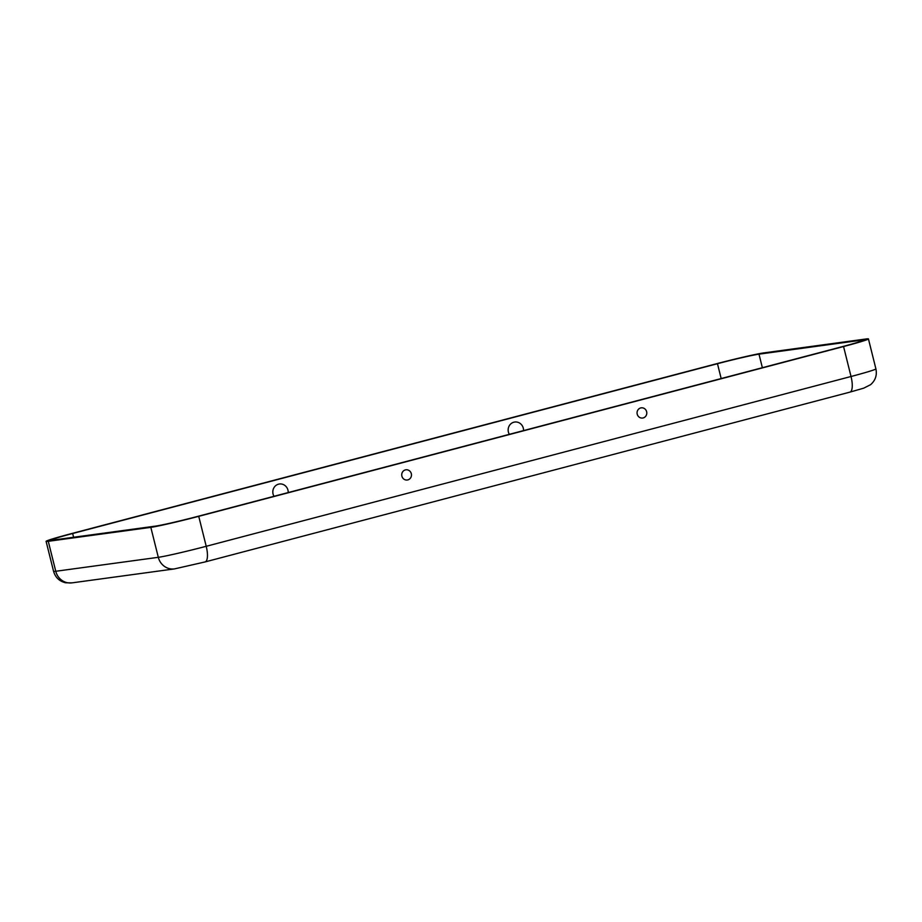 <?xml version="1.0" encoding="UTF-8"?>
<svg xmlns="http://www.w3.org/2000/svg" width="922" height="922" viewBox="0 0 922 922"><rect width="100%" height="100%" fill="white"/><g stroke="black" fill="none" stroke-linecap="round" stroke-linejoin="round"><path stroke-width="1.38" d="M509.324 434.331A8.148 7.687 -97.8 0 1 513.877 422.207A8.148 7.687 -97.8 0 1 523.535 430.586M288.194 492.567A8.148 7.687 82.2 0 0 278.536 484.177A8.148 7.687 82.2 0 0 273.995 496.301M640.686 407.939A5.152 4.864 -97.8 0 1 646.633 411.696A5.152 4.864 -97.8 0 1 638.278 416.283A5.152 4.864 -97.8 0 1 640.686 407.939M407.835 479.901A5.152 4.864 82.2 0 0 411.304 473.666A5.152 4.864 82.2 0 0 402.188 472.652A5.152 4.864 82.2 0 0 407.835 479.901M849.715 392.161A15.455 5.059 -104.8 0 0 849.923 392.127A15.455 5.059 -104.8 0 0 851.029 376.499L843.561 346.534L198.737 516.332A38.632 1.464 166 0 1 150.828 527.349L48.278 541.306A38.632 1.464 -14 0 1 46.1 541.364L53.568 571.329A38.632 1.464 -14 0 0 55.758 571.271L48.278 541.306M841.878 346.764L197.066 516.562A33.48 1.268 166 0 1 155.541 526.105L52.992 540.073A33.48 1.268 -14 0 1 51.102 540.119A33.48 1.268 -14 0 1 72.654 533.504L717.466 363.706A33.48 1.268 166 0 1 758.99 354.163L861.54 340.195A33.48 1.268 -14 0 1 863.43 340.149A33.48 1.268 -14 0 1 841.878 346.764M843.561 346.534A38.632 1.464 -14 0 0 868.432 338.904A38.632 1.464 -14 0 0 866.242 338.95L763.693 352.919A38.632 1.464 166 0 0 715.783 363.936L70.971 533.734A38.632 1.464 -14 0 0 46.1 541.364M204.903 561.971A15.455 5.059 -104.8 0 0 205.099 561.924A15.455 5.059 -104.8 0 0 206.217 546.297A38.632 1.464 166 0 1 158.307 557.314L55.758 571.271A15.455 14.591 -97.8 0 0 71.962 582.865L174.512 568.897A15.455 14.591 -97.8 0 1 158.307 557.314L150.828 527.349M868.432 338.904L875.9 368.869A38.632 1.464 -14 0 1 851.029 376.499L206.217 546.297L198.737 516.332M762.367 367.694L758.99 354.163M861.736 341.002L861.54 340.195M73.599 537.261L72.654 533.504M721.165 378.55L717.466 363.706M174.512 568.897L205.099 561.924L849.923 392.127L863.741 388.162L870.599 384.681C875.427 380.44 877.191 375.162 875.9 368.869M53.568 571.329C55.389 577.495 59.423 581.321 65.669 582.796L71.962 582.865"/></g></svg>
